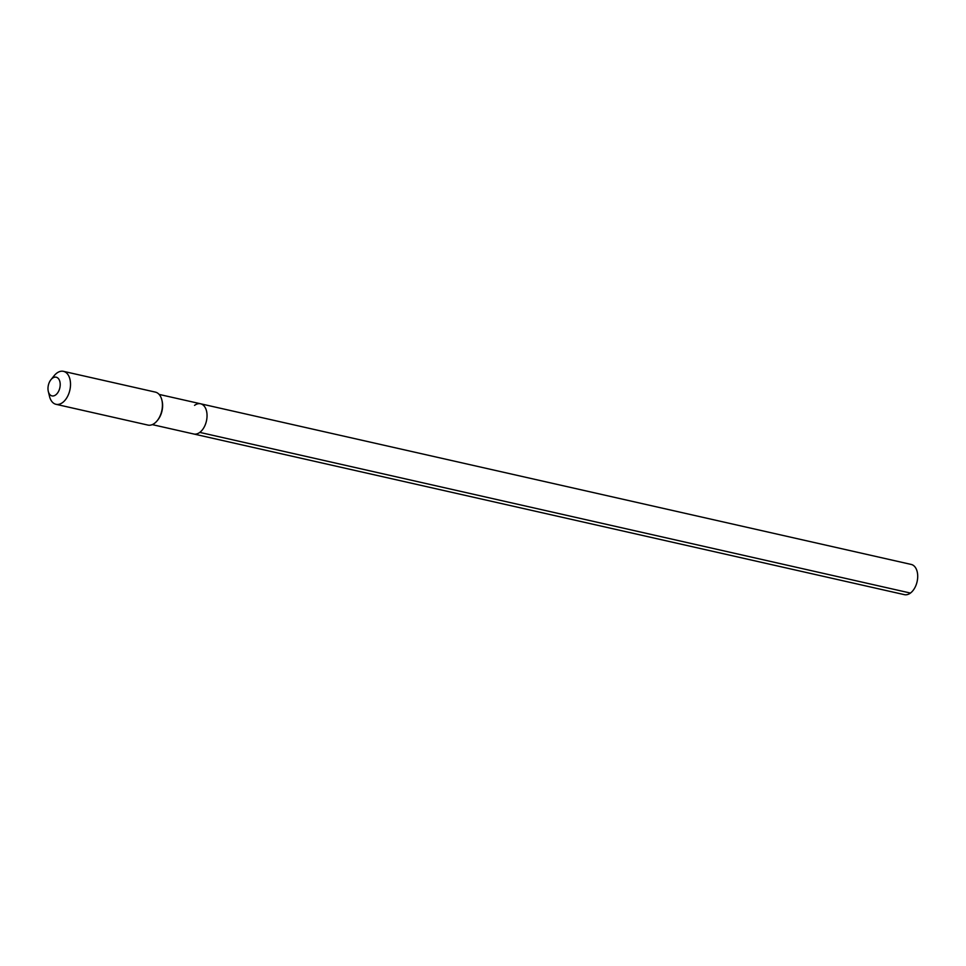 <?xml version="1.0" encoding="UTF-8"?>
<svg xmlns="http://www.w3.org/2000/svg" width="966" height="966" viewBox="0 0 966 966"><rect width="100%" height="100%" fill="white"/><g stroke="black" fill="none" stroke-linecap="round" stroke-linejoin="round"><path stroke-width="1.45" d="M159.1 394.406L200.578 403.776A15.492 9.515 -77.3 0 1 207.038 416.274A15.492 9.515 -77.3 0 1 199.793 432.394A15.492 9.515 102.7 0 1 193.743 434A15.492 9.515 102.7 0 0 199.793 432.394L910.443 593.064L199.793 432.394A15.492 9.515 -77.3 0 0 207.038 416.274A15.492 9.515 -77.3 0 0 200.578 403.776A15.492 9.515 -77.3 0 0 194.54 405.382M63.454 371.342A16.893 10.384 -77.3 0 1 70.506 384.963A16.893 10.384 -77.3 0 1 62.597 402.556A16.893 10.384 102.7 0 1 56.004 404.307L147.919 425.076A16.893 10.384 102.7 0 0 154.5 423.337A16.893 10.384 -77.3 0 0 157.18 420.729L157.808 419.956A15.492 9.515 -77.3 0 0 162.095 400.999L161.865 400.033A16.893 10.384 -77.3 0 0 155.369 392.111L63.454 371.342A16.893 10.384 -77.3 0 0 56.861 373.081A16.893 10.384 102.7 0 0 54.181 375.689L50.957 379.674A9.575 5.881 102.7 0 1 52.466 378.201A9.575 5.881 -77.3 0 1 59.989 382.162A9.575 5.881 -77.3 0 1 55.714 394.901A9.575 5.881 102.7 0 1 48.3 391.399A9.575 5.881 102.7 0 1 50.957 379.674M157.18 420.729A16.893 10.384 -77.3 0 0 161.865 400.033M56.004 404.307A16.893 10.384 102.7 0 1 49.508 396.386L48.3 391.399M200.578 403.776L911.24 564.446A15.492 9.515 -77.3 0 1 917.7 576.931A15.492 9.515 -77.3 0 1 910.443 593.064A15.492 9.515 102.7 0 1 904.405 594.658L152.266 424.617"/></g></svg>
